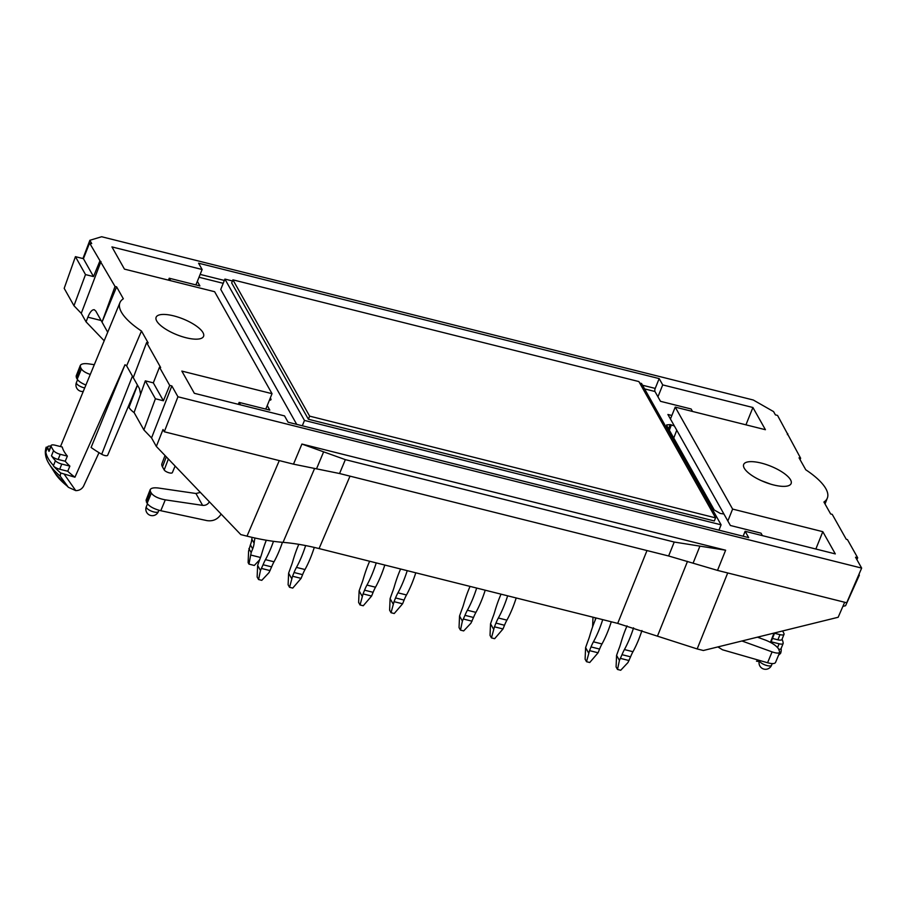 <?xml version="1.0" encoding="UTF-8"?>
<svg xmlns="http://www.w3.org/2000/svg" width="907" height="907" viewBox="0 0 907 907"><rect width="100%" height="100%" fill="white"/><g stroke="black" fill="none" stroke-linecap="round" stroke-linejoin="round"><path stroke-width="1.36" d="M671.86 415.474L667.903 414.488L674.366 425.973L670.318 424.612L666.679 424.884L666.792 425.678L714.24 509.983L720.328 513.453L723.922 514.008L730.384 525.493L761.03 533.18L762.424 535.64M132.433 376.156L101.697 454.26A63.286 21.02 21.9 0 1 91.097 447.468L124.996 364.739A64.953 21.575 21.9 0 0 126.629 365.85L141.481 331.032A64.59 21.451 21.9 0 1 119.939 302.643A64.59 21.451 21.9 0 1 123.341 298.788L116.606 286.85L115.03 286.453L89.578 243.042L91.709 243.575L89.861 240.298L101.629 236.738L753.286 400.01L773.569 411.597L775.417 414.884L777.548 415.417L800.632 458.228L799.044 457.831L805.767 469.781A64.59 21.451 -158.1 0 1 827.354 498.045A64.59 21.451 -158.1 0 1 823.919 502.013L830.642 513.963L832.229 514.36L846.265 539.302L847.444 539.597L857.682 557.771L855.539 557.238L861.65 568.088L846.719 602.77L717.516 570.401L668.629 555.98L339.547 473.522L345.352 459.645L301.906 444.045L293.494 464.157L339.547 473.522M151.548 437.922L171.842 385.928L169.7 385.396L163.396 400.769L155.403 398.763L143.873 429.907L151.548 437.922L156.333 446.437L163.011 429.51L164.28 431.777L293.494 464.157M156.333 446.437L240.797 534.597L247.01 536.15L279.277 460.597M757.413 637.168L765.451 640.093C771.846 642.666 776.222 645.591 778.557 648.879L779.793 652.201C779.011 653.471 776.437 653.369 772.084 651.872L767.571 662.756L722.516 649.786L717.879 646.918M772.084 651.872L741.949 640.988M128.386 406.325L128.987 407.39A22.165 7.358 21.9 0 0 134.168 412.674M59.703 469.236L61.778 464.067A5.907 1.961 -158.1 0 1 55.418 460.745A79.124 26.28 -158.1 0 1 51.484 455.768A5.907 1.961 21.9 0 0 58.139 459.464L60.225 454.305A5.907 1.961 -158.1 0 1 53.558 450.609A79.124 26.28 -158.1 0 1 51.109 446.244A5.907 1.961 -158.1 0 1 51.053 445.541A5.907 1.961 -158.1 0 1 55.112 445.212L62.254 447.004A66.03 21.927 21.9 0 0 67.367 456.096L65.236 461.244A66.075 21.949 21.9 0 0 69.873 466.096L67.753 471.255A66.132 21.961 21.9 0 0 74.941 477.207L60.712 472.989A79.113 26.28 -158.1 0 1 53.524 466.096A5.907 1.961 21.9 0 0 59.703 469.236L67.753 471.255M170.629 280.694L169.246 278.234L168.407 280.138M169.246 278.234L199.891 285.909L197.352 281.385L195.867 284.9M51.053 445.541L48.967 450.7A5.907 1.961 21.9 0 0 49.023 451.403A79.124 26.28 -158.1 0 1 47.742 447.106A5.907 1.961 -158.1 0 1 47.776 446.72A5.907 1.961 -158.1 0 1 50.792 446.176M774 633.086L770.428 642.349M815.847 549.018L822.808 531.683L732.618 509.088L675.227 407.118L765.417 429.714L752.912 407.504L662.722 384.908L659.174 378.593L655.228 388.411A2.358 0.85 -75.9 0 0 654.956 391.495L660.489 401.313L691.134 408.989L692.517 411.449M822.808 531.683L835.313 553.905L745.123 531.298L748.672 537.613L288.086 422.209L284.526 415.905L194.336 393.298L181.842 371.088L272.032 393.683L214.63 291.714L124.44 269.118L111.935 246.908L202.125 269.504L198.576 263.2L659.174 378.593M82.945 258.552L89.861 240.298M778.535 655.239L780.576 653.357L779.328 653.323M759.159 661.52L756.495 661.192L758.955 660.273M67.039 485.937A66.993 22.256 21.9 0 1 55.293 473.613L49.284 464.157A77.016 25.577 21.9 0 0 60.168 476.13L68.354 487.286L75.746 490.63C79.158 490.608 81.732 489.179 83.467 486.345L99.01 452.672M270.331 397.89L271.034 399.658L269.379 400.27M265.762 409.091L267.248 405.576L269.798 410.1L239.142 402.413L240.525 404.873M296.714 424.374L220.752 289.424L224.902 279.084L232.464 280.977M646.986 550.56L617.712 623.392L319.071 548.576C306.033 545.322 294.027 543.248 283.041 542.363C272.055 541.479 260.048 539.404 247.01 536.15M491.447 637.882L494.462 626.816L503.011 628.959L494.655 638.675L491.447 637.882L490.029 635.353L490.528 623.778L492.773 617.44A23.616 8.526 -75.9 0 0 494.769 611.624A56.041 20.226 -75.9 0 1 501.038 594.164M503.011 628.959L504.507 625.24A23.616 8.526 104.1 0 1 506.911 620.139A56.041 20.226 104.1 0 0 516.196 597.962M494.462 626.816L495.959 623.098A23.616 8.526 104.1 0 1 498.362 617.996A56.041 20.226 -75.9 0 0 507.648 595.82M493.363 628.823L490.528 623.778M391.03 612.713L394.046 601.658L402.595 603.801L394.239 613.517L391.03 612.713L389.613 610.196L390.101 598.62L392.357 592.282A23.616 8.526 -75.9 0 0 394.352 586.455A56.041 20.226 -75.9 0 1 400.611 569.006M402.595 603.801L404.091 600.083A23.616 8.526 104.1 0 1 406.483 594.969A56.041 20.226 104.1 0 0 415.78 572.805M394.046 601.658L395.543 597.94A23.616 8.526 104.1 0 1 397.946 592.827A56.041 20.226 -75.9 0 0 407.232 570.662M392.946 603.665L390.101 598.62M360.045 604.958L363.072 593.892L371.609 596.035L363.253 605.763L360.045 604.958L358.628 602.429L359.127 590.854L361.383 584.516A23.616 8.526 -75.9 0 0 363.378 578.7A56.041 20.226 -75.9 0 1 369.637 561.24M371.609 596.035L373.106 592.316A23.616 8.526 104.1 0 1 375.509 587.214A56.041 20.226 104.1 0 0 384.795 565.038M363.072 593.892L364.557 590.174A23.616 8.526 104.1 0 1 366.961 585.072A56.041 20.226 -75.9 0 0 376.246 562.896M361.961 595.899L359.127 590.854M586.523 661.702L589.539 650.636L598.087 652.779L589.731 662.507L586.523 661.702L585.106 659.174L585.605 647.598L587.861 641.26A23.616 8.526 -75.9 0 0 589.856 635.444A56.041 20.226 -75.9 0 1 596.114 617.984M598.087 652.779L599.584 649.061A23.616 8.526 104.1 0 1 601.987 643.959A56.041 20.226 104.1 0 0 611.273 621.783M589.539 650.636L591.035 646.918A23.616 8.526 104.1 0 1 593.439 641.816A56.041 20.226 -75.9 0 0 602.724 619.64M588.439 652.655L585.605 647.598M289.548 587.294L292.564 576.228L301.101 578.371L292.746 588.087L289.548 587.294L288.12 584.766L288.619 573.19L290.875 566.852A23.616 8.526 -75.9 0 0 292.87 561.036A56.041 20.226 -75.9 0 1 298.8 544.325M301.101 578.371L302.598 574.653A23.616 8.526 104.1 0 1 305.001 569.539A56.041 20.226 104.1 0 0 314.276 547.409M292.564 576.228L294.049 572.51A23.616 8.526 104.1 0 1 296.453 567.408A56.041 20.226 -75.9 0 0 305.636 545.561M291.464 578.235L288.619 573.19M718.945 530.164L721.099 524.824L304.469 420.429L224.902 279.084M302.314 425.78L304.469 420.429M714.331 520.958L308.391 419.249L231.67 282.95L232.918 279.844L638.868 381.564L715.578 517.863L714.331 520.958M715.578 517.863L309.627 416.143L308.391 419.249M639.684 383.015L641.544 383.48L721.099 524.824M309.627 416.143L232.918 279.844M668.629 555.98L674.23 542.046L345.352 459.645M674.23 542.046L725.634 550.209L301.906 444.045M141.481 331.032L148.204 342.971L146.617 342.574L160.652 367.516L159.473 367.222L153.317 382.856L145.324 380.849L134.089 412.526L143.873 429.907M169.7 385.396L159.473 367.222M171.842 385.928L177.942 396.778L861.65 568.088M202.975 332.597A25.566 8.492 -158.1 0 1 203.553 336.361A25.566 8.492 -158.1 0 1 187.341 338.05A25.566 8.492 -158.1 0 1 162.704 327.11A25.566 8.492 -158.1 0 1 156.117 317.291A25.566 8.492 -158.1 0 1 178.294 317.201A25.566 8.492 -158.1 0 1 202.975 332.597M744.273 468.216A25.566 8.492 21.9 0 0 767.492 483.114A25.566 8.492 21.9 0 0 790.575 484.417A25.566 8.492 21.9 0 0 791.119 483.567A25.566 8.492 21.9 0 0 770.576 466.13A25.566 8.492 21.9 0 0 743.672 464.497A25.566 8.492 21.9 0 0 744.273 468.216M761.279 480.631L770.633 484.134M662.722 384.908L657.949 396.79M745.939 424.839L752.912 407.504M800.632 458.228L800.053 459.611M670.443 419L675.227 407.118M787.775 433.591L787.355 434.634M844.678 602.259L838.159 617.27L703.367 650.5L697.166 648.936L727.709 572.952M164.28 431.777L177.942 396.778M858.691 574.97L859.36 575.14L845.573 605.717L842.886 606.386M857.682 557.771L856.9 559.653M767.571 662.756C772.05 663.958 774.703 663.856 775.542 662.45L779.793 652.201M784.033 634.31L781.947 639.48A5.907 1.961 -158.1 0 1 777.889 639.809L779.975 634.639A5.907 1.961 21.9 0 0 784.033 634.31A5.907 1.961 21.9 0 0 783.977 633.608A79.124 26.28 21.9 0 0 782.605 630.966M777.571 647.553L779.09 643.789A5.907 1.961 21.9 0 0 783.149 643.471A5.907 1.961 21.9 0 0 783.183 643.086A79.124 26.28 21.9 0 0 782.072 639.186M759.454 637.916L759.953 636.544M779.975 634.639L774.487 633.267M743.139 536.23L745.123 531.298M723.922 514.008L674.366 425.973M732.618 509.088L727.845 520.981M781.12 648.403A5.907 1.961 -158.1 0 1 781.063 648.63A5.907 1.961 -158.1 0 1 778.784 649.265M780.576 653.346A79.113 26.28 21.9 0 0 781.131 648.482M47.776 446.72L45.701 451.89A5.907 1.961 21.9 0 0 45.656 452.117A79.113 26.28 -158.1 0 1 45.996 447.729A79.113 26.28 -158.1 0 1 46.189 447.174L47.583 447.196M116.606 286.85L102.015 322.121L95.802 311.067L94.283 309.729C92.117 309.491 89.974 311.974 87.866 317.178L86.063 321.86L81.267 313.346L100.983 261.511M107.718 332.245L102.015 322.121L115.03 286.453M80.258 365.51L76.165 376.031L76.426 377.777L80.508 367.312L80.258 365.51C81.188 363.832 84.011 363.288 88.761 363.877L94.305 364.693M89.578 243.042L83.421 258.676L75.428 256.67L64.193 288.347L73.966 305.727L81.267 313.346M99.804 261.216L93.5 276.578L85.507 274.583L73.966 305.727M76.426 377.777L77.208 379.171C78.558 381.269 81.46 383.219 85.904 385.033M90.281 374.444C85.734 372.879 82.786 371.054 81.437 368.968L77.208 379.171M124.996 364.739L74.941 477.207M126.629 365.85L139.497 388.706L140.608 394.148M221.138 514.076C217.816 519.269 213.134 521.457 207.102 520.641L160.788 510.72C154.043 509.008 149.485 506.548 147.115 503.351L146.061 500.211L150.165 489.701L150.403 491.492L146.333 501.956M146.617 342.574L133.272 377.652M272.032 393.683L267.248 405.576M147.115 503.351L151.344 493.147L150.403 491.492M150.165 489.701C151.084 488.011 153.918 487.467 158.657 488.057L195.935 493.499L200.402 492.422M151.344 493.147C153.737 496.31 158.385 498.544 165.289 499.848L202.612 505.369L195.935 493.499M163.396 400.769L153.317 382.856M155.403 398.763L145.324 380.849M238.303 404.318L239.142 402.413M60.225 454.305L67.367 456.096M58.139 459.464L65.236 461.244M61.778 464.067L69.873 466.096M75.746 490.63L64.476 474.588M165.029 455.518L161.934 463.658A22.165 7.358 21.9 0 0 162.466 466.867L164.19 469.939A4.456 1.474 21.9 0 0 168.475 472.615A4.456 1.474 21.9 0 0 172.353 472.615L175.13 466.051M101.697 454.26A4.24 1.406 21.9 0 0 107.661 455.269L137.422 385.01M202.125 269.504L197.352 281.385M53.524 466.096L53.479 465.563A79.124 26.28 -158.1 0 1 45.803 451.924L45.656 452.117M60.168 476.13L60.724 473M617.712 623.392L697.166 648.936M859.36 575.14L858.94 574.392M777.889 639.809L772.469 638.449M779.09 643.789L771.154 641.805M104.192 340.783L86.063 321.86M80.508 367.312L81.437 368.968M83.421 258.676L93.5 276.578M75.428 256.67L85.507 274.583M209.392 501.809C207.884 504.405 205.628 505.596 202.612 505.369M266.307 540.232A56.041 20.226 -75.9 0 0 261.885 553.27A23.616 8.526 -75.9 0 1 259.89 559.097L257.633 565.424L257.146 576.999L258.563 579.528L260.479 570.48L257.633 565.424M260.479 570.48L263.075 564.744A23.616 8.526 104.1 0 1 265.468 559.642A56.041 20.226 -75.9 0 0 273.483 541.332M282.428 542.307A56.041 20.226 104.1 0 1 274.016 561.784A23.616 8.526 104.1 0 0 271.624 566.886L263.075 564.744M258.563 579.528L261.772 580.333L269.028 572.623L271.624 566.886M261.579 568.462L270.127 570.605M470.053 586.398A56.041 20.226 -75.9 0 0 463.794 603.858A23.616 8.526 -75.9 0 1 461.799 609.685L459.543 616.012L459.044 627.587L460.473 630.116L462.389 621.068L459.543 616.012M462.389 621.068L464.985 615.331A23.616 8.526 104.1 0 1 467.377 610.23A56.041 20.226 -75.9 0 0 476.674 588.053M485.211 590.196A56.041 20.226 104.1 0 1 475.926 612.372A23.616 8.526 104.1 0 0 473.522 617.474L464.985 615.331M460.473 630.116L463.67 630.921L470.926 623.211L473.522 617.474M463.488 619.05L472.037 621.193M627.032 625.887A56.041 20.226 -75.9 0 0 620.83 643.199A23.616 8.526 -75.9 0 1 618.835 649.027L616.579 655.364L616.091 666.94L617.508 669.457L619.424 660.409L616.579 655.364M619.424 660.409L622.021 654.684A23.616 8.526 104.1 0 1 624.413 649.571A56.041 20.226 -75.9 0 0 633.574 627.837M641.941 630.535A56.041 20.226 104.1 0 1 632.961 651.714A23.616 8.526 104.1 0 0 630.569 656.827L622.021 654.684M617.508 669.457L620.717 670.262L627.973 662.552L630.569 656.827M620.524 658.403L629.073 660.545M595.117 620.331L595.502 617.837M592.611 626.85L592.985 617.202M248.903 548.554L251.171 552.59L248.971 564.12L248.121 562.601L248.609 551.025L250.4 544.835A23.616 20.578 150.6 0 0 251.829 539.177A56.041 48.831 -29.4 0 1 252.067 537.375M254.969 538.021A56.041 48.831 150.6 0 0 254.107 543.214A23.616 20.578 150.6 0 1 252.668 548.871L250.4 544.835M251.171 552.59L252.668 548.871M250.888 555.061L260.513 557.476M248.971 564.12L254.311 565.458L259.595 559.846M676.758 430.224L673.754 438.036M669.343 430.213L671.395 424.884M128.987 407.39L137.49 385.146M49.023 451.403L51.109 446.244M200.164 274.402L224.358 280.456M642.53 385.237L655.228 388.411M654.956 391.495L644.594 388.899M223.201 283.313L199.018 277.259M53.558 450.609L51.484 455.768M350.011 476.141L319.071 548.576M504.507 625.24L495.959 623.098M498.362 617.996L506.911 620.139M404.091 600.083L395.543 597.94M397.946 592.827L406.483 594.969M373.106 592.316L364.557 590.174M366.961 585.072L375.509 587.214M599.584 649.061L591.035 646.918M593.439 641.816L601.987 643.959M302.598 574.653L294.049 572.51M296.453 567.408L305.001 569.539M693.073 563.19L699.932 546.127M725.634 550.209L717.516 570.401M670.318 424.612L668.493 428.705M771.551 665.239A6.496 2.154 -158.1 0 1 764.771 664.842A6.496 2.154 -158.1 0 1 759.488 660.421A6.496 6.496 0 0 0 763.116 668.844A6.496 6.496 0 0 0 771.551 665.239L772.22 663.584M84.702 387.935A6.496 2.154 -158.1 0 1 76.551 383.525A6.496 2.154 -158.1 0 1 76.403 382.573A6.496 6.496 0 0 0 83.263 391.439M314.57 468.534L283.041 542.363M147.456 503.884L146.299 506.752A6.496 2.154 21.9 0 0 146.458 507.705A6.496 2.154 21.9 0 0 152.716 511.616A6.496 2.154 21.9 0 0 158.351 511.605L158.895 510.256M162.466 466.867L166.298 456.833M168.373 458.999L164.19 469.939M45.803 451.924L47.742 447.106M55.418 460.745L53.479 465.563M270.456 400.134L270.91 398.899M316.52 468.84L323.629 451.845M687.506 561.365L657.439 636.17M87.866 317.178L101.096 320.488M165.289 499.848L160.788 510.72M265.468 559.642L274.016 561.784M467.377 610.23L475.926 612.372M624.413 649.571L632.961 651.714M251.829 539.177L254.107 543.214M827.354 498.045L825.03 503.997M774.623 632.927L770.848 642.575M55.293 473.613L68.354 487.274M783.149 643.471L781.063 648.63M119.939 302.643L60.486 446.561M45.996 447.729L45.35 450.994C45.112 455.393 46.427 459.781 49.284 464.157M77.56 379.693L76.403 382.573M146.299 506.752A6.496 6.496 0 0 0 152.75 515.664A6.496 6.496 0 0 0 158.351 511.605"/></g></svg>
